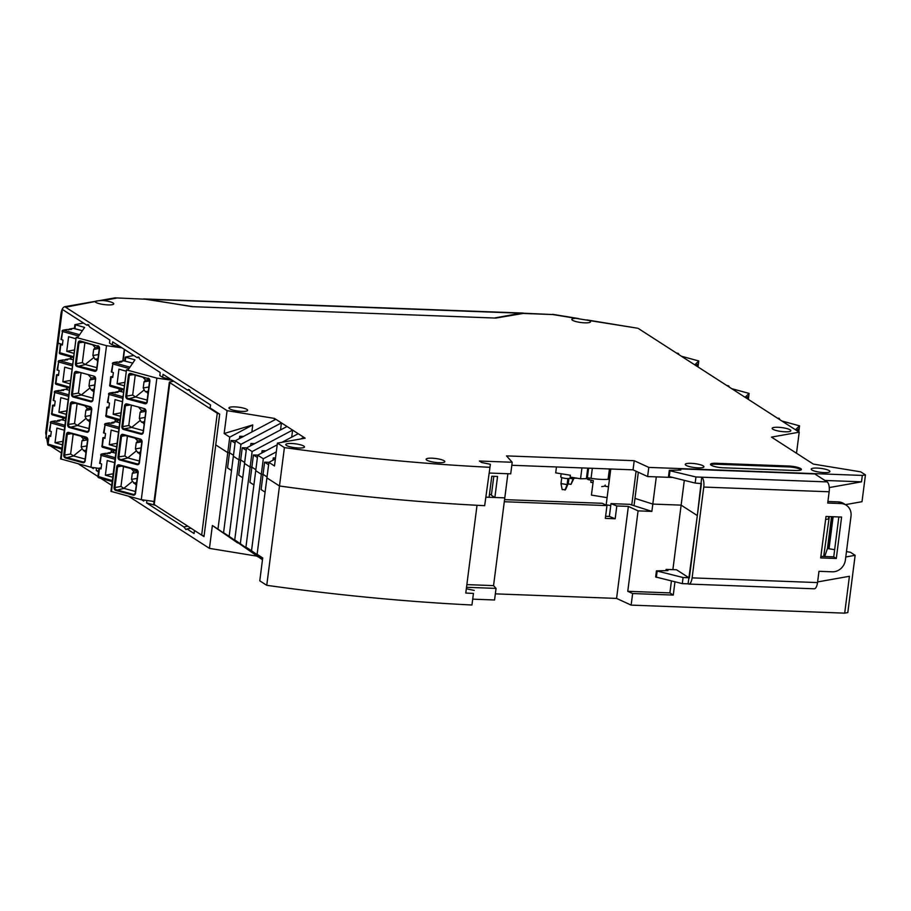 <?xml version="1.0" encoding="UTF-8"?>
<svg xmlns="http://www.w3.org/2000/svg" width="911" height="911" viewBox="0 0 911 911"><rect width="100%" height="100%" fill="white"/><g stroke="black" fill="none" stroke-linecap="round" stroke-linejoin="round"><path stroke-width="1.37" d="M189.499 389.76L187.529 390.113L188.497 389.407L190.638 392.117L210.543 404.94L210.145 407.991L219.688 414.129L215.748 444.91L227.761 452.653L229.754 437.132L224.163 433.522L252.768 424.936L251.869 431.985M280.531 429.935L281.431 422.886L240.937 444.34L238.944 459.861L233.353 456.263L235.345 440.742L275.839 419.276L274.484 418.411L274.268 420.108M511.823 465.282L633.043 469.837L634.215 460.693L506.505 455.899L512.21 462.264L510.718 473.845L489.264 473.037M507.894 473.731L504.796 497.873L494.867 497.497L491.371 495.242L493.796 476.328M257.79 455.113L253.429 454.953L257.414 457.516M240.345 543.537L250.138 467.07L251.869 467.138L250.138 467.07L244.547 463.471L246.528 447.95L252.119 451.549L250.138 467.07L244.547 463.471L234.742 539.927L262.562 559.115M253.896 484.937L249.921 482.375L251.869 467.138L255.854 469.712L251.869 467.138L253.429 454.953M240.937 444.34L235.345 440.742M276.306 451.879L263.313 458.768L261.32 474.289L255.729 470.68L257.711 455.158L277.206 444.83M282 442.29L298.204 433.704L292.613 430.094L252.119 451.549M242.713 477.728L238.728 475.166L240.686 459.93L238.944 459.861L240.686 459.93L242.246 447.745L246.232 450.307M246.608 447.905L242.246 447.745M254.704 443.623L250.924 443.475L250.627 445.775M291.714 437.143L292.613 430.094L275.839 419.276M298.204 433.704L303.807 437.303L300.653 438.977M257.711 455.158L263.313 458.768M246.528 447.95L287.022 426.496M231.531 470.52L227.545 467.958L229.492 452.721L227.761 452.653L229.492 452.721L233.478 455.284L229.492 452.721L231.052 440.537L235.038 443.099M484.675 505.673L490.38 464.268L484.675 505.673A502.394 104.127 -172.7 0 1 279.483 485.984L266.912 477.888L279.483 485.984A502.394 104.127 7.3 0 0 477.022 505.286L465.783 593.038A502.394 104.127 7.3 0 0 473.435 593.425L471.955 605.006L473.435 593.425M265.09 492.156L261.104 489.583L263.051 474.346L261.32 474.289L263.051 474.346L264.611 462.162L268.597 464.735M268.984 462.321L264.611 462.162M275.521 457.982L273.289 457.891L272.993 460.203M303.659 438.442L303.807 437.303L305.151 438.18L277.422 443.099L284.403 447.597L266.752 585.317A502.394 104.127 7.3 0 0 471.955 605.006M263.051 474.346L267.037 476.92L263.051 474.346M240.686 459.93L244.672 462.492L240.686 459.93M139.167 357.317L137.197 357.67L138.165 356.964L140.305 359.663L160.199 372.497L159.812 375.537L162.648 377.37L171.462 379.75M88.834 324.874L86.864 325.216L87.82 324.521L89.961 327.22L109.867 340.042L109.479 343.094L112.315 344.916L121.117 347.307M796.51 453.234L799.209 432.178L771.48 437.109L795.201 452.403L813.329 464.086L860.724 471.841L865.45 474.882L862.011 501.688L845.408 504.648M494.867 497.497L497.565 476.476L491.781 476.259L489.093 497.281L486.041 497.167L504.796 497.873L493.557 585.625L466.865 584.611M265.887 450.831L262.106 450.683L261.81 452.983M823.681 556.462L829.317 516.594L828.486 518.963L825.617 519.475L828.486 518.963L828.794 516.571M684.298 480.461L681.132 505.138L697.325 515.58L688.078 583.837A8.165 3.177 -87.8 0 0 688.784 584.065L814.195 588.791A8.165 3.177 -87.8 0 0 817.531 582.584L818.978 571.311L832.267 571.812A12.56 11.274 122.8 0 0 845.385 560.06L851.011 516.184A12.56 11.274 122.8 0 0 846.251 505.195A12.56 11.274 122.8 0 0 841.012 503.555L827.712 503.054L829.158 491.781L703.759 487.066A8.165 3.177 -87.8 0 0 701.743 477.193L697.325 515.58L681.132 505.138L652.811 504.079L634.978 498.385L652.811 504.079L656.307 476.863M512.21 462.264L479.368 461.023L481.691 462.526L490.38 464.268M633.043 469.837L647.619 476.544L671.669 477.444M647.619 476.544L648.791 467.4L634.215 460.693M262.675 558.249L257.118 554.343L268.904 462.367L275.395 458.928M224.163 433.522L227.09 410.656L274.484 418.411M239.434 438.567L239.73 436.267L243.51 436.403M638.326 472.262L634.045 505.696L651.877 511.39L638.076 510.866L628.362 506.402L616.576 598.413L631.141 605.12L632.633 593.539L627.77 591.307L669.892 592.89L671.418 581.013M227.09 410.656L64.783 306.7L115.048 297.851L147.161 299.298L192.084 306.654L495.835 318.076L524.292 313.247L552.829 314.557L522.105 313.407M115.048 297.851L147.161 299.298M235.425 440.696L231.052 440.537M824.888 480.45L861.51 481.828L862.33 475.428L865.45 474.882M861.51 481.828L829.261 487.567M86.864 325.216L62.369 309.433L58.031 343.253L61.231 344.107L57.268 342.752L61.014 313.509C61.618 309.512 62.882 307.246 64.783 306.7M187.529 390.113L163.035 374.319L162.648 377.37M137.197 357.67L112.702 341.876L112.315 344.916M123.11 360.881L124.568 349.528M252.768 424.936L229.754 437.132M277.422 443.099L274.496 465.976L268.904 462.367M589.064 320.49L575.752 318.315A9.417 1.947 7.3 0 0 571.835 319.385A9.417 1.947 7.3 0 0 572.507 320.251A9.417 1.947 7.3 0 0 582.835 322.722A9.417 1.947 7.3 0 0 590.522 321.777A9.417 1.947 7.3 0 0 589.85 320.9A9.417 1.947 7.3 0 0 589.064 320.49L637.563 328.211L586.786 319.909M489.594 467.286A502.394 104.127 -172.7 0 1 284.403 447.597M862.33 475.428L648.791 467.4M799.209 432.178L638.474 328.575M113.078 302.976A9.417 1.947 7.3 0 0 103.034 300.528C97.215 300.653 94.619 301.108 95.245 301.917A9.417 1.947 7.3 0 0 95.746 302.315A9.417 1.947 7.3 0 0 106.063 304.786A9.417 1.947 7.3 0 0 113.75 303.841A9.417 1.947 7.3 0 0 113.078 302.976M811.895 469.996A9.417 1.947 7.3 0 0 822.223 472.467A9.417 1.947 7.3 0 0 829.91 471.522A9.417 1.947 7.3 0 0 829.238 470.645A9.417 1.947 7.3 0 0 818.909 468.186A9.417 1.947 7.3 0 0 811.223 469.131A9.417 1.947 7.3 0 0 811.895 469.996M790.167 429.855A9.417 1.947 -172.7 0 1 790.839 430.732A9.417 1.947 -172.7 0 1 783.153 431.677A9.417 1.947 -172.7 0 1 772.824 429.206A9.417 1.947 -172.7 0 1 772.152 428.341A9.417 1.947 -172.7 0 1 779.839 427.396A9.417 1.947 -172.7 0 1 790.167 429.855M426.792 460.112A9.417 1.947 7.3 0 0 437.121 462.572A9.417 1.947 7.3 0 0 444.807 461.638A9.417 1.947 7.3 0 0 444.124 460.761A9.417 1.947 7.3 0 0 433.795 458.301A9.417 1.947 7.3 0 0 426.12 459.235A9.417 1.947 7.3 0 0 426.792 460.112M286.464 445.422A9.417 1.947 7.3 0 0 296.792 447.893A9.417 1.947 7.3 0 0 304.479 446.948A9.417 1.947 7.3 0 0 303.807 446.083A9.417 1.947 7.3 0 0 293.479 443.611A9.417 1.947 7.3 0 0 285.792 444.557A9.417 1.947 7.3 0 0 286.464 445.422M685.915 465.259A9.417 1.947 7.3 0 0 696.243 467.73A9.417 1.947 7.3 0 0 703.93 466.785A9.417 1.947 7.3 0 0 703.258 465.908A9.417 1.947 7.3 0 0 692.929 463.448A9.417 1.947 7.3 0 0 685.243 464.394A9.417 1.947 7.3 0 0 685.915 465.259M229.64 408.8A9.417 1.947 7.3 0 0 239.969 411.26A9.417 1.947 7.3 0 0 247.655 410.326A9.417 1.947 7.3 0 0 246.983 409.449A9.417 1.947 7.3 0 0 236.655 406.989A9.417 1.947 7.3 0 0 228.968 407.923A9.417 1.947 7.3 0 0 229.64 408.8M788.562 466.011L716.331 463.289A9.417 1.947 7.3 0 0 710.478 464.348A9.417 1.947 7.3 0 0 711.161 465.214A9.417 1.947 7.3 0 0 723.323 467.798L795.554 470.52A9.417 1.947 7.3 0 0 801.407 469.461A9.417 1.947 7.3 0 0 800.735 468.584A9.417 1.947 7.3 0 0 788.562 466.011L788.448 466.922L716.217 464.211A9.417 1.947 7.3 0 0 710.682 464.838M95.051 301.541L66.355 307.053M801.088 469.882A9.417 1.947 7.3 0 0 800.61 469.507A9.417 1.947 7.3 0 0 788.448 466.922M466.33 588.779L474.221 590.408M615.176 518.769L616.815 505.969L610.996 503.624L609.357 516.423L615.176 518.769L605.337 518.393L606.977 505.594L504.307 501.733M833.132 516.731L829.033 548.775M834.647 549.686L827.461 548.513L831.549 516.674M845.784 556.985L855.144 555.311L850.43 552.271L846.467 551.622M824.683 556.496L827.461 548.513M651.877 511.39L652.811 504.079L681.132 505.138L672.876 569.637M674.96 581.856L673.275 595.065L669.892 592.89M829.158 491.781A8.165 3.177 -87.8 0 0 827.142 481.908L695.958 476.977L695.184 483.069L701.424 483.593L689.331 578.041L676.509 569.774L666.112 569.386L665.952 570.639M631.141 605.12L844.691 613.149L849.416 576.287L817.611 581.935M673.275 595.065L632.633 593.539M266.752 585.317L259.783 580.819L262.71 557.953L257.118 554.343M855.144 555.311L847.811 612.591L844.691 613.149M217.968 529.109L237.657 542.922L212.377 525.51L217.968 529.109L227.761 452.653L215.748 444.91L203.996 536.613L194.453 530.464L194.066 533.516L186.949 528.927L185.992 529.633L183.851 526.922L187.86 526.216M262.596 558.819L245.936 547.135L255.729 470.68L261.32 474.289L251.527 550.745L262.641 558.534M245.936 547.135L251.527 550.745M504.569 499.627L602.33 503.305L606.977 505.594M610.996 503.624L629.763 504.33L634.045 505.696M616.815 505.969L628.362 506.402M605.61 516.286L609.357 516.423M638.076 510.866L627.77 591.307M473.105 599.176L494.559 599.985L496.051 588.404L493.557 585.625M229.151 536.328L223.559 532.719L233.353 456.263L238.944 459.861L229.151 536.328L262.493 559.696M262.482 559.764L223.559 532.719M828.304 548.65L832.392 516.708M262.527 559.4L234.742 539.927M495.345 593.858L616.576 598.413M151.909 501.187L154.039 501.767M155.382 505.275L146.569 502.895L146.876 500.481M496.051 588.404L466.512 587.288M489.458 494.4L491.473 494.468M91.339 467.297L93.389 468.618L93.526 467.605M212.377 525.51L209.45 548.376L256.845 556.131L258.2 556.997M98.513 471.921L96.224 470.452L98.616 471.101M48.283 438.646L45.892 438.009L58.031 343.253L57.268 342.752L45.709 432.941L47.634 443.714M593.015 482.671L590.806 482.306L591.068 480.256M45.892 438.009L48.169 439.478M190.968 528.221L186.949 528.927M146.569 502.895L183.851 526.922M141.672 499.74L143.733 501.073L143.858 500.048M209.45 548.376L128.588 496.256M111.7 485.369L100.791 478.332M97.932 476.499L78.255 463.813M61.356 452.926L50.447 445.889M96.224 470.452L96.543 468.026M111.404 452.289L111.711 449.84M115.298 421.827L115.617 419.379M119.204 391.354L119.523 388.906M495.106 318.053L192.38 306.665M524.736 313.259L521.024 313.225L495.128 317.859M192.392 306.574L143.539 298.922M703.759 487.066L692.121 577.87A8.165 3.177 -87.8 0 1 688.784 584.065M820.686 557.908L826.004 516.469L841.605 517.049L836.298 558.489L820.686 557.908M656.421 570.867L683.079 577.528L682.305 583.621L655.647 576.959L656.421 570.867L667.968 570.593L666.112 569.386M688.864 577.745L683.079 577.528M846.251 505.195L843.688 503.532A12.56 11.274 122.8 0 0 838.45 501.904L827.917 501.505M838.837 516.947L833.736 556.837L820.891 556.359M695.184 483.069L668.526 476.407L669.3 470.315L680.859 470.042L678.991 468.846L678.832 470.087M678.991 468.846L814.798 473.948L827.142 481.908M695.958 476.977L670.006 470.771L669.221 476.863M670.006 470.771L669.3 470.315M682.305 583.621L688.078 583.837M836.298 558.489L833.736 556.837M656.341 577.403L657.127 571.311M588.608 468.163L587.379 477.717L591.057 478.321A18.835 3.906 7.3 0 0 608.092 479.277L609.425 479.493M587.493 479.334L587.686 477.774L587.493 479.334L593.289 480.621L591.433 495.094L607.102 497.657M608.092 479.277L609.413 468.949M574.237 477.751L573.076 478.867L573.235 477.58M565.56 489.571L562.178 489.628L560.994 483.582L567.109 484.572L568.305 483.434L565.56 489.571M567.883 478.548L567.109 484.572L565.014 490.095M577.369 478.264L574.078 478.15M568.942 478.491L568.305 483.434M581.935 467.912L580.546 478.776L586.388 478.662L587.743 468.14M561.768 477.569L560.994 483.582M569.739 478.321L573.076 478.867L570.969 484.39L568.122 483.855M556.462 466.956L555.71 472.855L570.388 475.246L570.149 477.079L580.546 478.776M570.969 484.39L574.249 477.751M586.388 478.662L587.379 477.717M570.058 477.842A4.714 0.979 -172.7 0 1 570.104 478.013A4.714 0.979 -172.7 0 1 570.013 478.161A4.714 0.979 -172.7 0 1 564.922 478.332A4.714 0.979 -172.7 0 1 560.755 476.817L561.153 473.743M636.083 471.238L631.767 504.967M610.769 469.006L606.179 504.819L610.746 505.559M61.128 459.19L76.171 337.332L60.593 458.893L90.952 467.241L98.969 468.379M60.593 458.893L76.171 337.332L77.856 337.286L84.598 327.413L74.884 324.646L83.482 323.041M76.695 337.617L106.519 345.679L121.983 347.854M62.848 441.345L55.024 442.735L62.403 444.807M64.271 430.174L56.903 428.102L55.024 442.735M59.534 352.455L60.365 344.347L62.517 343.959M75.989 338.778L68.61 336.694L66.742 351.327L74.554 349.938M106.519 345.679L90.952 467.241M73.187 434.091L70.637 454.02L73.495 455.91L82.161 448.861L85.941 452.653M73.495 455.91L85.122 459.064M55.628 382.916L56.459 374.808L58.623 374.432M84.803 451.07L86.169 450.831M87.319 438.533L86.363 438.886L87.399 438.703M82.161 448.861L81.181 446.937L81.956 440.844L84.074 438.419L86.363 438.886M83.436 438.977L80.84 436.164M56.459 374.808L58.486 375.514L59.101 370.64L57.302 369.82M89.016 428.591L77.389 425.448L86.067 418.4L89.836 422.18M84.746 405.691L87.331 408.504L85.862 410.371L85.076 416.475L90.701 415.473M77.389 425.448L74.543 423.547L77.093 403.619M86.067 418.4L85.076 416.475M88.697 420.597L90.075 420.358M70.204 383.861L62.836 381.789L64.704 367.167L72.083 369.24M62.836 381.789L70.648 380.411M64.829 360.392A1.253 1.025 -100.1 0 1 66.002 359.503L67.528 359.913L63.144 360.016A1.253 1.025 -100.1 0 0 62.415 360.141M87.331 408.504L91.294 408.23M90.269 408.413L91.225 408.06M88.652 375.218L91.237 378.042L95.12 377.598M78.437 393.074L81.432 395.021L73.723 396.387A1.879 1.537 -100.1 0 1 72.424 394.144L78.437 393.074L80.999 373.157M81.295 394.975L89.973 387.927L91.146 389.737L94.061 389.213M91.237 378.042L89.768 379.91L88.982 386.002L89.973 387.927M91.146 389.737L93.742 391.719M81.432 395.021L92.922 398.13M92.603 390.136L93.981 389.885M94.163 377.94L95.199 377.758M97.648 361.246L96.509 359.663L97.887 359.424M96.828 367.657L85.201 364.502L93.879 357.465L95.051 359.264L96.509 359.663M92.558 344.757L95.143 347.569L99.105 347.296M99.026 347.125L98.069 347.478M95.143 347.569L93.662 349.437L92.888 355.529L98.513 354.538M84.894 342.684L82.343 362.612L76.33 363.683L75.465 363.603L78.118 342.889A2.517 2.05 -100.1 0 1 80.475 340.999L98.092 346.226A1.879 1.537 -100.1 0 1 99.39 348.469L99.538 348.674A2.517 2.05 -100.1 0 0 97.819 345.679M85.201 364.502L82.343 362.612M93.879 357.465L92.888 355.529M60.365 344.347L62.381 345.053L63.007 340.179L61.208 339.347M68.735 329.93A1.253 1.025 -100.1 0 1 69.908 329.03L71.434 329.452L67.038 329.543A1.253 1.025 -100.1 0 0 66.321 329.668M74.11 353.4L66.742 351.327M51.722 413.389L52.553 405.281L54.717 404.905M52.553 405.281L54.58 405.987L55.207 401.113L53.407 400.293M66.309 414.334L58.93 412.262L60.809 397.64L68.177 399.713M60.935 390.865A1.253 1.025 -100.1 0 1 62.096 389.976L63.633 390.386L59.238 390.477A1.253 1.025 -100.1 0 0 58.52 390.603M58.93 412.262L66.742 410.872M50.811 435.367L48.647 435.743L50.674 436.46L51.301 431.575L49.501 430.755M57.029 421.337A1.253 1.025 -100.1 0 1 58.202 420.438L59.727 420.848L56.869 421.36L55.332 420.95A1.253 1.025 -100.1 0 0 54.614 421.076M126.504 369.798L110.937 491.348L141.285 499.683L154.073 501.494M111.461 491.633L126.504 369.775L128.2 369.729L134.93 359.856L125.228 357.089L133.815 355.484M126.504 369.775L110.937 491.348M127.039 370.06L156.863 378.122L172.316 380.297M113.18 473.788L105.369 475.178L112.736 477.25M114.615 462.629L107.236 460.556L105.369 475.178M109.867 384.897L110.698 376.79L112.862 376.414M126.322 371.221L118.954 369.149L117.075 383.77L124.887 382.381M156.863 378.122L141.285 499.683M123.52 466.534L120.969 486.463L123.828 488.353L132.505 481.315L136.274 485.096M123.828 488.353L135.454 491.507M105.972 415.37L106.792 407.263L108.956 406.875M135.135 483.513L136.513 483.274M137.652 470.976L136.696 471.329L137.732 471.146M132.505 481.315L131.514 479.38L132.3 473.287L134.418 470.862L136.696 471.329M133.769 471.42L131.184 468.607M106.792 407.263L108.819 407.969L109.445 403.095L107.646 402.263M139.36 461.034L127.734 457.891L136.399 450.843L140.18 454.635M135.079 438.134L137.675 440.958L136.194 442.826L135.42 448.918L141.034 447.916M127.734 457.891L124.875 455.99L127.426 436.073M136.399 450.843L135.42 448.918M139.041 453.052L140.408 452.801M120.548 416.316L113.169 414.243L115.048 399.61L122.416 401.683M113.169 414.243L120.992 412.854M115.173 392.846A1.253 1.025 -100.1 0 1 116.346 391.946L117.872 392.368L113.476 392.459A1.253 1.025 -100.1 0 0 112.759 392.584M137.675 440.958L141.638 440.673M140.601 440.856L141.558 440.503M138.984 407.672L141.569 410.485L145.464 410.041M128.781 425.528L131.765 427.464L124.067 428.83A1.879 1.537 -100.1 0 1 122.769 426.587L128.781 425.528L131.332 405.6M131.639 427.418L140.305 420.381L141.478 422.18L144.405 421.668M141.569 410.485L140.1 412.353L139.326 418.445L140.305 420.381M141.478 422.18L142.947 422.579L144.086 424.162M131.765 427.464L143.266 430.573M142.947 422.579L144.314 422.34M144.507 410.394L145.544 410.212M147.981 393.689L146.842 392.106L148.22 391.867M147.161 400.1L135.534 396.957L144.211 389.908L145.384 391.719L146.842 392.106M142.89 377.2L145.475 380.012L149.438 379.739M149.358 379.568L148.402 379.921M145.475 380.012L144.006 381.88L143.221 387.984L148.846 386.981M135.238 375.127L132.687 395.055L126.663 396.126L125.798 396.046L128.451 375.332A2.517 2.05 -100.1 0 1 130.808 373.442L148.436 378.68A1.879 1.537 -100.1 0 1 149.723 380.923L149.882 381.117A2.517 2.05 -100.1 0 0 148.151 378.133M135.534 396.957L132.687 395.055M144.211 389.908L143.221 387.984M110.698 376.79L112.725 377.496L113.351 372.622L111.552 371.802M119.079 362.373A1.253 1.025 -100.1 0 1 120.241 361.485L121.778 361.895L118.908 362.407L117.382 361.986A1.253 1.025 -100.1 0 0 116.654 362.123M124.443 385.843L117.075 383.77M102.066 445.832L102.886 437.724L105.05 437.348M102.886 437.724L104.913 438.43L105.539 433.556L103.74 432.736M116.642 446.777L109.274 444.705L111.142 430.083L118.51 432.156M111.267 423.308A1.253 1.025 -100.1 0 1 112.44 422.419L113.966 422.829L111.108 423.342L109.571 422.92A1.253 1.025 -100.1 0 0 108.853 423.057M109.274 444.705L117.086 443.315M101.155 467.821L98.992 468.197L101.007 468.903L101.633 464.029L99.834 463.198M107.361 453.78A1.253 1.025 -100.1 0 1 108.534 452.881L110.06 453.302L105.676 453.393A1.253 1.025 -100.1 0 0 104.947 453.519M681.303 356.19L698.771 360.972L694.751 364.844M731.647 388.633L749.104 393.415L745.084 397.298M605.246 485.085L604.608 486.144L608.491 486.781M601.693 486.633L604.608 486.144M154.312 503.794L169.924 381.914L169.583 382.495L217.274 413.241L201.661 535.11L153.97 504.375M204.098 535.816A3.143 0.649 -172.7 0 1 201.661 535.11M190.217 390.808L187.973 390.033M219.278 413.867A3.143 0.649 -172.7 0 1 217.274 413.241M169.924 381.914L173.762 381.231M781.866 420.996L799.528 425.847L795.462 429.764M240.903 437.792L241.096 436.312M575.752 318.315L552.829 314.557M103.034 300.528L116.449 298.148M716.331 463.289L716.217 464.211M148.026 299.332L521.024 313.225M817.531 582.584L692.121 577.87M841.012 503.555L838.45 501.904M591.057 478.321L592.332 468.311M589.007 479.915L589.246 478.024M75.419 324.931L74.93 328.723M71.297 357.055L71.024 359.196M67.403 387.528L67.118 389.657M63.497 417.99L63.223 420.13M61.857 449.055L48.682 445.354A1.253 0.717 -74.3 0 1 48.089 444.249L49.148 436.027M111.096 452.346L111.427 449.761M115.002 421.873L115.333 419.299M118.908 391.411L119.239 388.826M122.803 360.938L124.295 349.346M86.226 437.587L68.758 432.406A2.517 2.05 -100.1 0 0 66.412 434.285L63.759 455.01A2.517 2.05 -100.1 0 0 65.478 457.994L82.821 462.686A2.517 2.05 -100.1 0 0 85.178 460.795L87.832 440.081A2.517 2.05 -100.1 0 0 86.101 437.086L86.386 437.633A1.879 1.537 -100.1 0 1 87.684 439.876L87.832 440.081M68.758 432.406L86.101 437.086M70.306 403.824L67.653 424.537A2.517 2.05 -100.1 0 0 69.384 427.532L86.727 432.213A2.517 2.05 -100.1 0 0 89.084 430.334L91.738 409.608A2.517 2.05 79.9 0 0 90.007 406.625L72.664 401.933A2.517 2.05 79.9 0 0 70.306 403.824L71.183 403.892A1.879 1.537 79.9 0 1 72.8 402.446M95.644 379.147L92.99 399.861A2.517 2.05 -100.1 0 1 90.633 401.751L73.29 397.059A2.517 2.05 -100.1 0 1 71.559 394.076L74.212 373.351A2.517 2.05 79.9 0 1 76.57 371.472L93.913 376.152A2.517 2.05 79.9 0 1 95.644 379.147L92.99 399.861M99.367 348.617L96.885 369.388L99.538 348.674M96.885 369.388A2.517 2.05 79.9 0 1 94.539 371.278L94.972 370.606A1.879 1.537 79.9 0 0 96.714 369.331M85.327 364.548L77.196 366.586L94.539 371.278M77.196 366.586A2.517 2.05 79.9 0 1 75.465 363.603M69.783 387.221L55.4 383.041A1.253 1.253 0 0 0 56.311 384.408L69.657 388.154L56.493 384.419A1.253 0.717 -74.3 0 1 55.901 383.315L56.949 375.093M84.302 461.831L83.265 462.014A1.879 1.537 -100.1 0 0 85.008 460.738M83.334 450.672L86.26 450.159M81.956 440.844L87.581 439.842M81.181 446.937L86.796 445.935M71.457 433.625L67.277 434.365L64.624 455.079L63.759 455.01M68.894 432.919A1.879 1.537 -100.1 0 0 67.277 434.365L66.412 434.285M70.637 454.02L64.624 455.079A1.879 1.537 -100.1 0 0 65.922 457.322L83.265 462.014L82.821 462.686M73.62 455.955L65.478 457.994M87.661 440.024L85.178 460.795M72.516 365.892L58.634 361.986L57.575 370.219M72.709 364.354L59.534 360.654A1.253 0.717 105.7 0 0 58.634 361.986L57.086 369.934M91.567 409.551L89.084 430.334M90.121 407.126L72.664 401.933M75.362 403.152L71.183 403.892L68.53 424.617A1.879 1.537 -100.1 0 0 69.817 426.86L87.16 431.541L86.727 432.213M88.208 431.358L87.16 431.541A1.879 1.537 -100.1 0 0 88.902 430.265M77.526 425.483L69.384 427.532M74.543 423.547L67.653 424.537M66.002 359.503L69.6 358.866L73.29 359.822M58.361 361.599L58.133 361.713A1.253 1.253 0 0 1 59.158 360.631A1.253 1.025 -100.1 0 1 59.534 360.654L63.144 360.016M87.24 420.21L90.166 419.686M85.862 410.371L91.476 409.381M72.379 402.457L90.291 407.171A1.879 1.537 79.9 0 1 91.578 409.403L91.738 409.608M87.729 431.563L88.811 430.186L91.476 409.472L90.007 406.625M94.027 376.653L94.186 376.698A1.879 1.537 79.9 0 1 95.484 378.942L93.913 376.152M92.102 400.886L91.066 401.079A1.879 1.537 -100.1 0 0 92.808 399.804M73.29 397.059L73.723 396.387L91.066 401.079L90.633 401.751M88.982 386.002L94.607 385M89.768 379.91L95.382 378.908M71.559 394.076L72.424 394.144L75.078 373.43A1.879 1.537 79.9 0 1 76.706 371.984M74.212 373.351L79.257 372.69M73.29 359.777L69.76 358.866A1.253 1.253 0 0 0 69.225 358.843A1.253 1.025 -100.1 0 1 69.6 358.866A1.253 0.649 -75.4 0 1 69.76 358.866A1.253 0.649 -75.4 0 1 69.908 358.945M95.473 379.078L92.831 399.656L91.635 401.102M80.601 341.511A1.879 1.537 -100.1 0 0 78.984 342.957L76.33 363.683A1.879 1.537 79.9 0 0 77.629 365.915L96.008 370.424M65.626 359.481L69.225 358.843A1.253 1.025 -100.1 0 0 68.883 358.991M80.191 341.523L97.932 346.191M95.53 370.629L96.623 369.251L99.276 348.526L98.012 346.226L80.475 340.999M83.163 342.217L78.118 342.889M93.662 349.437L99.288 348.446M95.051 359.264L97.967 358.752M73.563 357.647L60.399 353.946A1.253 0.717 -74.3 0 1 59.807 352.842L60.855 344.62M73.677 356.748L59.306 352.568A1.253 1.253 0 0 0 60.217 353.935L73.563 357.693M69.908 329.03L73.506 328.393A1.253 0.649 -75.4 0 1 73.666 328.393A1.253 0.649 -75.4 0 1 73.814 328.472M69.532 329.019L73.131 328.381A1.253 1.025 -100.1 0 1 73.506 328.393L82.354 330.693M82.377 330.659L73.666 328.393A1.253 1.253 0 0 0 73.131 328.381A1.253 1.025 -100.1 0 0 72.789 328.518M79.61 334.724L63.44 330.181L67.038 329.543M78.699 336.057L62.54 331.513L61.481 339.746M62.267 331.126L62.039 331.24A1.253 1.253 0 0 1 63.064 330.169A1.253 1.025 -100.1 0 1 63.44 330.181A1.253 0.717 105.7 0 0 62.54 331.513L60.98 339.473M65.877 417.682L51.995 413.788L53.054 405.554M68.61 396.353L54.728 392.459L53.669 400.681M62.096 389.976L65.706 389.327L69.384 390.284M68.803 394.827L55.639 391.115L59.238 390.477M61.72 389.954L65.33 389.316A1.253 1.025 -100.1 0 1 65.706 389.327A1.253 0.649 -75.4 0 1 65.865 389.339A1.253 0.649 -75.4 0 1 66.002 389.407M52.587 414.881A1.253 0.717 -74.3 0 1 51.995 413.788L51.506 413.503A1.253 1.253 0 0 0 52.405 414.869L65.751 418.627L52.587 414.881M69.384 390.25L65.865 389.339A1.253 1.253 0 0 0 65.33 389.316A1.253 1.025 -100.1 0 0 64.977 389.464M54.455 392.06L54.227 392.174A1.253 1.253 0 0 1 55.264 391.104A1.253 1.025 -100.1 0 1 55.639 391.115A1.253 0.717 105.7 0 0 54.728 392.459L53.18 400.407M58.202 420.438L61.8 419.8A1.253 0.649 -75.4 0 1 61.959 419.8A1.253 0.649 -75.4 0 1 62.096 419.88M57.826 420.426L61.424 419.777A1.253 1.025 -100.1 0 1 61.8 419.8L65.478 420.757M64.704 426.826L50.822 422.92L49.775 431.154M61.971 448.155L47.6 443.976A1.253 1.253 0 0 0 48.499 445.342L61.846 449.1M64.897 425.289L51.733 421.588L55.332 420.95M50.56 422.533L50.333 422.647A1.253 1.253 0 0 1 51.358 421.565A1.253 1.025 -100.1 0 1 51.733 421.588A1.253 0.717 105.7 0 0 50.822 422.92L49.274 430.869M47.828 443.862L48.647 435.743M65.49 420.723L61.959 419.8A1.253 1.253 0 0 0 61.424 419.777A1.253 1.025 -100.1 0 0 61.083 419.925M125.752 357.374L125.262 361.166M121.641 389.498L121.368 391.639M117.735 419.971L117.462 422.112M113.829 450.444L113.556 452.573M98.16 476.305L97.932 476.419A1.253 1.253 0 0 0 98.843 477.785L112.19 481.543L99.026 477.797A1.253 0.717 -74.3 0 1 98.434 476.704L99.481 468.47M136.559 470.042L119.102 464.849A2.517 2.05 -100.1 0 0 116.745 466.739L114.091 487.453A2.517 2.05 -100.1 0 0 115.822 490.448L133.165 495.128A2.517 2.05 -100.1 0 0 135.511 493.238L138.165 472.524A2.517 2.05 -100.1 0 0 136.445 469.541L136.718 470.087A1.879 1.537 -100.1 0 1 138.017 472.319L138.165 472.524M119.102 464.849L136.445 469.541M120.651 436.267L117.997 456.98A2.517 2.05 -100.1 0 0 119.728 459.975L137.071 464.656A2.517 2.05 -100.1 0 0 139.417 462.777L142.07 442.051A2.517 2.05 79.9 0 0 140.34 439.068L122.996 434.376A2.517 2.05 79.9 0 0 120.651 436.267L121.516 436.346A1.879 1.537 79.9 0 1 123.133 434.9M145.976 411.59L143.323 432.304A2.517 2.05 -100.1 0 1 140.966 434.194L123.623 429.502A2.517 2.05 -100.1 0 1 121.892 426.519L124.556 405.794A2.517 2.05 79.9 0 1 126.902 403.915L144.245 408.595A2.517 2.05 79.9 0 1 145.976 411.59L143.323 432.304M149.711 381.06L147.229 401.842L149.882 381.117M147.229 401.842A2.517 2.05 79.9 0 1 144.872 403.721L145.304 403.049A1.879 1.537 79.9 0 0 147.047 401.774M135.671 397.002L127.529 399.041L144.872 403.721M127.529 399.041A2.517 2.05 79.9 0 1 125.798 396.046M120.001 420.563L106.826 416.862A1.253 0.717 -74.3 0 1 106.234 415.758L107.293 407.536M119.99 420.609L106.644 416.851A1.253 1.253 0 0 1 105.744 415.484L120.115 419.664M134.634 494.274L133.598 494.457A1.879 1.537 -100.1 0 0 135.34 493.181M133.678 483.126L136.593 482.602M132.3 473.287L137.914 472.297M131.514 479.38L137.14 478.389M121.789 466.068L117.61 466.808L114.957 487.533L114.091 487.453M119.239 465.362A1.879 1.537 -100.1 0 0 117.61 466.808L116.745 466.739M120.969 486.463L114.957 487.533A1.879 1.537 -100.1 0 0 116.255 489.765L133.598 494.457L133.165 495.128M123.964 488.398L115.822 490.448M138.005 472.467L135.511 493.238M122.848 398.335L108.967 394.429L107.919 402.662M123.042 396.797L109.878 393.096A1.253 0.717 105.7 0 0 108.967 394.429L107.418 402.377M141.9 441.994L139.417 462.777M140.465 439.569L122.996 434.376M125.695 435.595L121.516 436.346L118.863 457.06A1.879 1.537 -100.1 0 0 120.161 459.303L137.504 463.984L137.071 464.656M138.54 463.801L137.504 463.984A1.879 1.537 -100.1 0 0 139.246 462.72M127.859 457.937L119.728 459.975M124.875 455.99L117.997 456.98M116.346 391.946L119.945 391.309L123.623 392.265L120.104 391.309A1.253 0.649 -75.4 0 1 120.241 391.388M108.694 394.042L108.477 394.156A1.253 1.253 0 0 1 109.502 393.074A1.253 1.025 -100.1 0 1 109.878 393.096L113.476 392.459M137.572 452.653L140.499 452.129M136.194 442.826L141.82 441.824M122.712 434.9L140.624 439.614A1.879 1.537 79.9 0 1 141.922 441.858L142.07 442.051M138.062 464.018L139.155 462.629L141.809 441.915L140.34 439.068M144.371 409.096L144.53 409.141A1.879 1.537 79.9 0 1 145.828 411.385L144.245 408.595M142.446 433.34L141.41 433.522A1.879 1.537 -100.1 0 0 143.152 432.247M123.623 429.502L124.067 428.83L141.41 433.522L140.966 434.194M139.326 418.445L144.94 417.454M140.1 412.353L145.726 411.351M121.892 426.519L122.769 426.587L125.422 405.873A1.879 1.537 79.9 0 1 127.039 404.427M124.556 405.794L129.601 405.133M115.97 391.935L119.569 391.286A1.253 1.025 -100.1 0 1 119.945 391.309A1.253 0.649 -75.4 0 1 120.104 391.309A1.253 1.253 0 0 0 119.569 391.286A1.253 1.025 -100.1 0 0 119.216 391.434M145.806 411.533L143.175 432.11L141.968 433.545M130.945 373.954A1.879 1.537 -100.1 0 0 129.328 375.4L126.663 396.126A1.879 1.537 79.9 0 0 127.961 398.369L146.341 402.867M130.524 373.965L148.265 378.634M145.874 403.083L146.956 401.694L149.609 380.98L148.345 378.669L130.808 373.442M133.507 374.66L128.451 375.332M144.006 381.88L149.62 380.889M145.384 391.719L148.299 391.195M123.907 390.102L110.732 386.389A1.253 0.717 -74.3 0 1 110.14 385.296L111.199 377.063M124.021 389.191L109.639 385.011A1.253 1.253 0 0 0 110.55 386.389L123.896 390.136M120.241 361.485L123.85 360.836A1.253 0.649 -75.4 0 1 124.01 360.847A1.253 0.649 -75.4 0 1 124.147 360.915M119.865 361.462L123.475 360.824A1.253 1.025 -100.1 0 1 123.85 360.836L132.699 363.136M132.721 363.102L124.01 360.847A1.253 1.253 0 0 0 123.475 360.824A1.253 1.025 -100.1 0 0 123.122 360.972M129.943 367.179L113.773 362.624L117.382 361.986M129.032 368.511L112.873 363.967L111.814 372.189M112.6 363.569L112.372 363.683A1.253 1.253 0 0 1 113.397 362.612A1.253 1.025 -100.1 0 1 113.773 362.624A1.253 0.717 105.7 0 0 112.873 363.967L111.324 371.916M116.209 450.136L102.328 446.231L103.387 438.009M118.942 428.808L105.061 424.902L104.013 433.124M112.44 422.419L116.039 421.782L119.717 422.738M119.136 427.27L105.972 423.569L109.571 422.92M112.064 422.397L115.663 421.759A1.253 1.025 -100.1 0 1 116.039 421.782A1.253 0.649 -75.4 0 1 116.198 421.782A1.253 0.649 -75.4 0 1 116.346 421.85M102.932 447.335A1.253 0.717 -74.3 0 1 102.328 446.231L101.838 445.957A1.253 1.253 0 0 0 102.738 447.324L116.096 451.07L102.932 447.335M119.728 422.693L116.198 421.782A1.253 1.253 0 0 0 115.663 421.759A1.253 1.025 -100.1 0 0 115.321 421.907M104.799 424.503L104.571 424.628A1.253 1.253 0 0 1 105.596 423.547A1.253 1.025 -100.1 0 1 105.972 423.569A1.253 0.717 105.7 0 0 105.061 424.902L103.512 432.85M108.534 452.881L112.133 452.243A1.253 0.649 -75.4 0 1 112.292 452.255A1.253 0.649 -75.4 0 1 112.44 452.323M108.158 452.869L111.757 452.232A1.253 1.025 -100.1 0 1 112.133 452.243L115.822 453.2M115.037 459.269L101.167 455.375L100.108 463.597M112.304 480.598L97.932 476.419L98.992 468.197M115.242 457.732L102.066 454.031L105.676 453.393M100.893 454.976L100.665 455.09A1.253 1.253 0 0 1 101.69 454.02A1.253 1.025 -100.1 0 1 102.066 454.031A1.253 0.717 105.7 0 0 101.167 455.375L99.618 463.323M115.822 453.166L112.292 452.255A1.253 1.253 0 0 0 111.757 452.232A1.253 1.025 -100.1 0 0 111.415 452.38M677.42 353.673L676.497 353.081M697.61 366.689L697.507 364.206L695.993 365.653M698.748 361.018L697.985 366.939L698.771 360.972M696.938 366.256L697.667 366.188M696.824 366.188L696.983 364.89M696.106 365.732L697.325 364.559A0.626 0.604 -133.8 0 0 697.507 364.206M678.843 354.595A1.253 1.253 0 0 0 677.795 353.274L677.75 353.286A1.253 1.218 39.9 0 1 678.832 354.584M676.44 353.047L677.83 353.309M727.752 386.127L726.841 385.535M747.942 399.132L747.84 396.649L746.337 398.096M749.081 393.461L748.33 399.382M747.271 398.699L748.011 398.631M747.157 398.631L747.327 397.333M746.451 398.175L747.669 397.002A0.626 0.604 -133.8 0 0 747.84 396.649M729.176 387.038A1.253 1.253 0 0 0 728.128 385.717L728.083 385.74A1.253 1.218 39.9 0 1 729.164 387.038M726.784 385.49L728.174 385.752M799.505 425.892L798.742 431.882M798.355 431.632L798.264 429.081L796.715 430.573M797.683 431.199L798.435 431.062M778.153 418.604L778.518 418.172A1.253 1.218 39.9 0 1 779.6 419.538L779.611 419.55A1.253 1.253 0 0 0 778.563 418.149L778.598 418.183M797.432 431.04L797.751 429.764M796.829 430.641L798.093 429.434A0.626 0.604 -133.7 0 0 798.264 429.081M578.724 318.588L552.601 314.318M144.2 298.945L523.199 313.065M570.218 477.091L570.104 478.013M62.677 419.982L62.95 417.842M66.571 389.521L66.845 387.369M70.477 359.048L70.751 356.907M74.383 328.586L74.884 324.646M68.473 432.919L86.294 437.633L87.57 439.933L84.917 460.659L83.823 462.036M59.158 360.631L62.768 359.993M63.064 330.169L66.662 329.52M55.264 391.104L58.862 390.466M51.358 421.565L54.956 420.928M113.01 452.437L113.283 450.285M116.915 421.964L117.189 419.812M120.81 391.502L121.095 389.35M124.716 361.029L125.228 357.089M118.817 465.373L136.639 470.076L137.903 472.376L135.249 493.102L134.168 494.479M109.502 393.074L113.101 392.436M113.397 362.612L117.007 361.974M105.596 423.547L109.195 422.909M101.69 454.02L105.3 453.382M749.104 393.415L748.341 399.394M169.355 382.21L153.743 504.079M799.528 425.847L798.765 431.894"/></g></svg>
